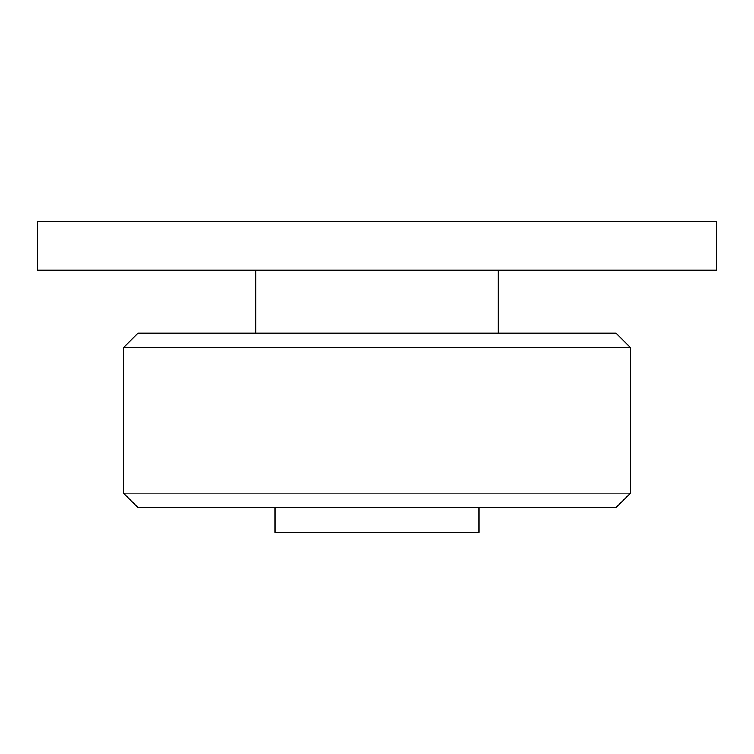 <?xml version="1.0" encoding="UTF-8"?>
<svg xmlns="http://www.w3.org/2000/svg" width="754" height="754" viewBox="0 0 754 754"><rect width="100%" height="100%" fill="white"/><g stroke="black" fill="none" stroke-linecap="round" stroke-linejoin="round"><path stroke-width="1.13" d="M255.823 333.136L255.823 270.121M630.504 347.679L615.961 333.136L138.039 333.136L123.496 347.679L123.496 493.088L630.504 493.088L630.504 347.679L123.496 347.679M630.504 493.088L615.961 507.631L138.039 507.631L123.496 493.088M478.922 507.631L478.922 532.352L275.078 532.352L275.078 507.631M37.7 221.648L37.7 270.121L716.3 270.121L716.3 221.648L37.7 221.648M498.177 270.121L498.177 333.136"/></g></svg>
